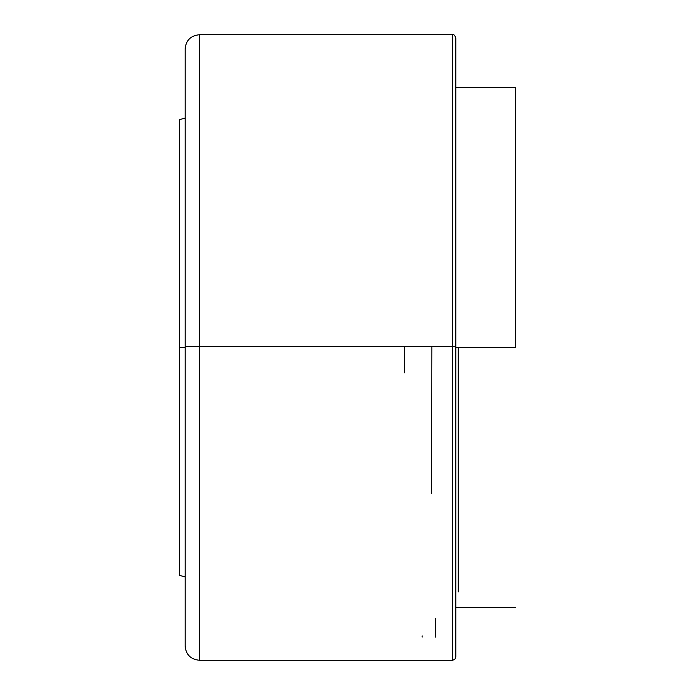 <?xml version="1.0" encoding="UTF-8"?>
<svg xmlns="http://www.w3.org/2000/svg" width="695" height="695" viewBox="0 0 695 695"><rect width="100%" height="100%" fill="white"/><g stroke="black" fill="none" stroke-linecap="round" stroke-linejoin="round"><path stroke-width="1.04" d="M179.579 347.5L185.139 347.5L179.579 347.5L179.579 545.949L179.579 149.051L179.579 347.5M179.64 347.5L179.64 119.627L179.64 575.373L179.64 347.5L185.139 347.5L179.64 347.5L179.64 575.373L179.64 119.627L179.64 347.5M458.24 347.5L458.24 591.949L458.24 347.5M515.421 347.5L455.798 347.5L515.421 347.5L515.421 87.37L515.421 347.5M404.412 372.885L404.586 346.614L404.412 372.885M431.847 346.596L431.526 493.572L431.847 346.596M422.143 637.115L422.143 635.864M435.609 618.75L435.609 637.115M455.798 346.57L455.798 657.079L455.798 346.57L452.627 346.562L455.798 346.57L455.798 37.921C454.695 35.167 453.644 34.107 452.627 34.75L452.627 346.562L199.335 346.562L199.335 660.25L199.335 346.562L452.627 346.562L452.627 34.75L199.335 34.75C190.725 35.601 185.991 40.336 185.139 48.945L185.139 346.605L199.335 346.562L199.335 34.75L199.335 346.562L185.139 346.605L185.139 646.055L185.139 103.729M199.335 646.48L199.335 611.974M452.627 346.562L452.627 660.25L452.627 346.562M185.139 646.055C185.991 654.664 190.725 659.399 199.335 660.25L452.627 660.25L452.627 607.63M179.579 149.051L179.64 119.627L185.139 118.054M185.139 576.946L179.64 575.373L179.579 545.949M455.798 87.37L515.421 87.37M515.421 607.63L455.798 607.63M452.627 660.25L454.869 659.32L455.798 657.079"/></g></svg>
